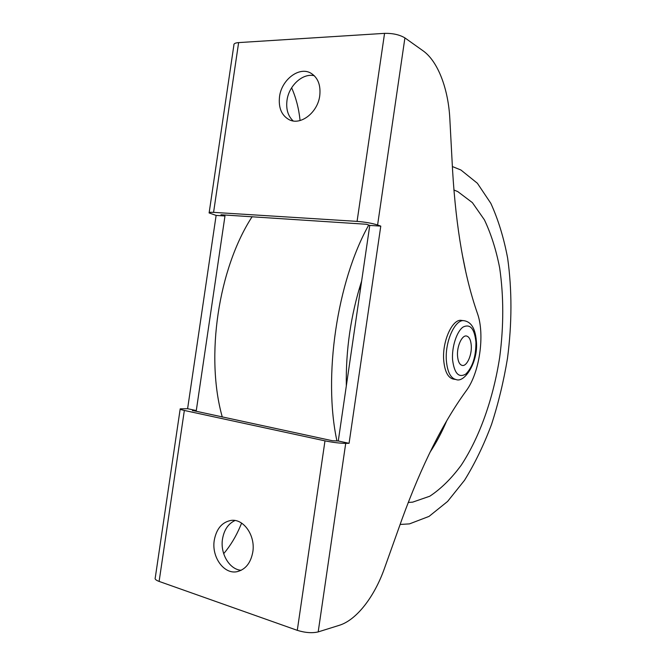 <?xml version="1.0" encoding="UTF-8"?>
<svg xmlns="http://www.w3.org/2000/svg" width="666" height="666" viewBox="0 0 666 666"><rect width="100%" height="100%" fill="white"/><g stroke="black" fill="none" stroke-linecap="round" stroke-linejoin="round"><path stroke-width="1" d="M214.285 540.176C211.347 556.851 223.967 574.683 237.146 571.661C245.513 569.53 250.732 563.003 252.797 552.064C255.636 535.522 243.481 518.348 230.952 520.437C222.011 522.186 216.458 528.771 214.285 540.176M235.015 520.521C228.263 523.684 224.101 529.845 222.511 538.977C220.046 553.538 229.445 569.605 241.2 570.279M279.529 96.687C278.33 107.825 281.585 115.518 289.285 119.763C300.657 125.707 317.707 112.579 319.747 95.771C320.887 85.115 317.94 77.581 310.88 73.168C299.192 66.15 281.518 79.745 279.529 96.687M314.327 75.749C302.822 72.769 288.828 85.614 286.996 100.383C285.914 109.191 287.978 116.042 293.182 120.937M345.712 443.373L318.19 631.909L339.302 625.307C356.768 619.946 374.583 596.42 384.465 568.356L401.973 519.272C421.678 465.259 443.098 422.427 466.225 390.792C479.553 373.035 485.114 334.598 477.43 313.428C464.344 275.899 456.068 228.396 452.614 170.929L449.841 118.923C448.376 89.252 438.111 61.414 423.068 50.816L404.911 37.895L377.597 224.991L380.777 226.124L349.076 443.306L345.712 443.373C339.91 443.306 333 442.465 324.983 440.859L297.286 630.344L159.116 581.418C155.927 580.236 154.637 579.062 155.245 577.897L180.161 409.132M192.516 410.464L332.459 440.75L338.278 440.992L369.763 225.408L366.541 224.275L220.97 214.76L224.975 215.992L196.287 410.564L192.482 410.656M291.625 87.795C295.979 97.652 298.768 108.333 300 119.847L300.075 120.529M241.616 523.11L240.318 526.207C235.964 536.546 230.419 545.704 223.693 553.679M209.174 212.579L233.899 45.047C233.666 43.673 235.248 42.857 238.628 42.599L384.557 33.358L357.076 221.378L213.578 212.362C210.256 212.171 208.766 212.362 209.116 212.937L216.125 215.418L187.604 408.708L180.203 408.841C179.712 409.199 181.094 409.74 184.349 410.456L324.983 440.859M357.076 221.378C365.209 222.036 372.053 223.243 377.597 224.991M384.557 33.358C392.798 33.2 399.583 34.715 404.911 37.895M318.19 631.909C312.163 633.299 305.195 632.775 297.286 630.344M216.125 215.418L224.975 215.992M369.763 225.408L380.777 226.124M338.278 440.992L349.076 443.306M187.604 408.708L196.287 410.564M408.208 502.455L412.654 502.147L429.778 496.22C440.959 488.836 451.44 478.504 461.213 465.234C479.928 436.73 493.423 397.91 499.716 357.126C503.779 325.974 503.762 296.237 499.667 267.907C496.153 249.933 491.075 233.908 484.407 219.838L472.385 202.631L457.767 191.592L453.871 189.976M361.646 281.01C350.815 315.001 345.712 349.966 346.32 385.889M400.124 524.458L409.49 523.876L429.037 516.4L447.602 501.44L464.51 480.303C474.816 463.619 483.816 445.03 491.508 424.508C498.376 403.255 503.696 381.21 507.475 358.391C512.029 323.526 512.087 290.118 507.642 258.158C503.812 237.795 498.201 219.514 490.817 203.321L477.38 183.258L460.905 169.996L452.38 166.55M368.739 225.05C337.046 281.435 322.968 376.656 336.954 441.017M252.148 216.666C218.365 268.49 205.178 356.61 222.294 417.066M471.278 345.604C471.986 355.061 466.908 366.458 462.321 365.451C459.623 364.801 458.033 361.655 457.534 356.002C456.751 346.428 461.954 334.94 466.475 336.005C469.222 336.696 470.82 339.893 471.278 345.604M456.002 379.52C464.518 383.366 478.413 361.888 476.39 341.433C475.083 324.733 468.681 321.603 464.294 320.746C455.269 318.564 444.722 341.575 446.387 360.805C447.435 372.019 450.632 378.255 456.002 379.52L453.371 379.104C447.993 377.838 444.771 371.603 443.714 360.406C442.033 341.208 452.597 318.248 461.655 320.429L464.069 320.721M238.628 42.599L213.578 212.362M184.349 410.456L159.116 581.418M346.853 382.242L346.245 379.861M358.816 290.218L360.781 286.938M462.146 253.846L465.592 270.846M446.57 421.162C441.691 432.575 436.147 442.982 429.936 452.38M475.932 342.083C474.5 328.621 470.213 323.601 463.07 327.048C456.734 331.418 451.681 346.978 452.564 359.765C454.329 373.476 458.766 378.221 465.884 374.001C472.669 367.058 476.015 356.418 475.932 342.083"/></g></svg>
